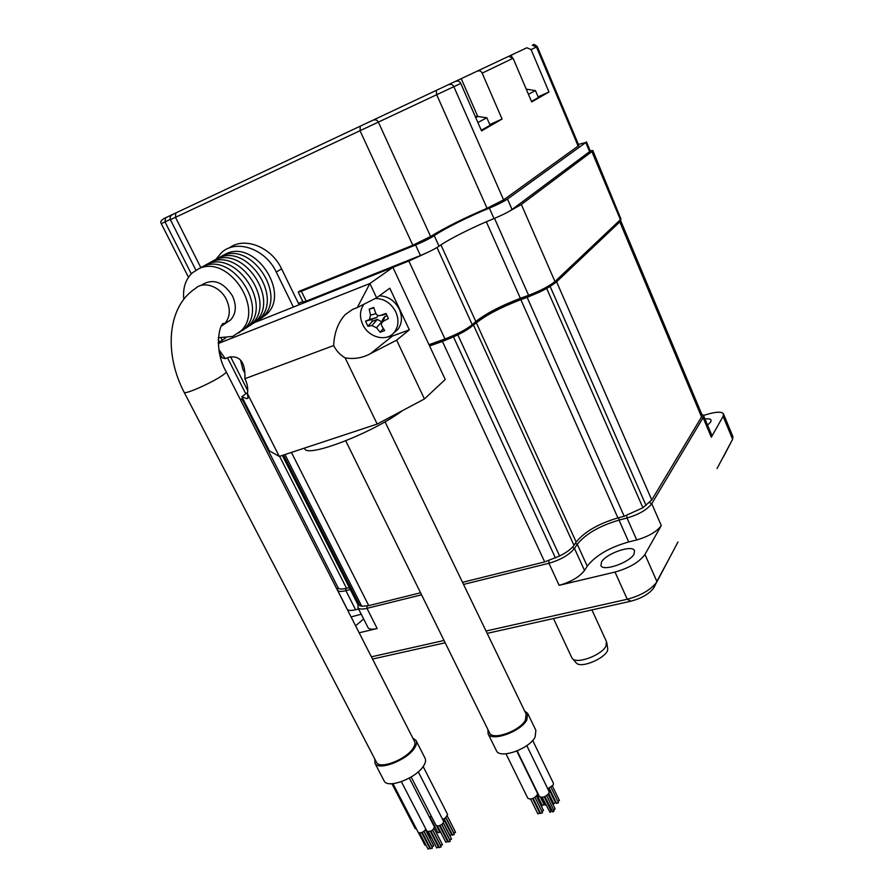 <?xml version="1.0" encoding="UTF-8"?>
<svg xmlns="http://www.w3.org/2000/svg" width="894" height="894" viewBox="0 0 894 894"><rect width="100%" height="100%" fill="white"/><g stroke="black" fill="none" stroke-linecap="round" stroke-linejoin="round"><path stroke-width="1.34" d="M620.626 220.55L701.924 414.648L701.544 416.95L619.81 221.891L620.492 220.337M619.81 221.891L556.604 281.8L552.079 285.119M701.544 416.95L651.771 499.947L642.909 507.747L624.18 516.285L527.136 297.367L539.015 292.338M527.136 297.367L520.856 299.646L617.922 517.905C598.466 523.694 584.553 531.74 576.172 542.043L573.982 545.329C571.378 548.972 566.584 552.526 559.599 555.99L544.681 561.901L462.522 582.329M465.752 330.612L476.346 322.879C486.37 314.923 501.21 307.178 520.856 299.646M544.681 561.901L442.418 341.419L450.744 338.055M442.418 341.419L429.601 346M349.297 587.548L346.526 588.263C342.011 589.392 339.239 589.28 338.211 587.939L338.055 587.626M420.549 592.767L368.741 605.651L361.735 606.255L357.823 604.366M624.18 516.285L617.922 517.905M723.548 414.056L732.912 436.663L732.611 439.256L723.067 457.214M677.954 542.021L653.369 588.487C648.541 594.275 641.043 598.511 630.862 601.204L487.163 633.377M445.167 642.786L372.53 659.046M667.907 560.929L656.017 583.022C649.86 590.386 640.272 595.795 627.253 599.248L486.034 631.03M444.039 640.473L371.401 656.822M347.062 608.903L347.23 609.227C348.291 610.647 351.074 610.814 355.588 609.753L358.595 609.004M367.892 627.364L368.093 627.744C369.278 629.354 372.306 629.611 377.167 628.516L366.976 608.333L421.555 594.812M359.153 632.784L377.167 628.516M351.063 616.905L361.232 614.223M363.646 618.983L355.6 625.8M661.292 525.56C656.822 531.662 648.631 536.456 636.718 539.942L628.706 541.932C609.283 547.53 595.46 555.61 587.246 566.159L584.531 570.473C579.413 577.01 570.953 581.96 559.152 585.324L615.016 572.059C629.398 567.981 639.366 562.102 644.943 554.436L661.292 525.56L651.748 503.702L703.109 417.632L703.466 415.341L701.723 414.179M601.517 561.957C606.054 553.542 632.125 544.48 634.516 550.559L634.058 554.057C629.868 562.494 603.193 571.791 600.958 565.667L601.517 561.957M703.544 415.52L711.635 434.842L711.311 437.222L723.123 416.358L723.469 413.866C721.827 411.642 716.854 411.676 708.551 413.956L703.511 415.419M705.008 419.007C708.394 418.56 710.417 418.895 711.065 420.024L710.786 421.901L707.567 425.131M337.932 587.38L337.586 590.286C338.602 591.638 341.374 591.75 345.877 590.632L350.28 589.504M723.291 457.158L732.611 439.256L723.123 416.358M717.033 468.568L724.855 453.85M463.528 584.419L548.938 563.265C560.75 559.8 569.266 554.861 574.484 548.469L577.267 544.256C585.637 533.919 599.55 525.873 619.006 520.096L627.007 518.028C638.942 514.452 647.189 509.669 651.748 503.702L649.569 502.618M358.114 604.892L357.958 607.752C359.109 609.283 362.115 609.473 366.976 608.333L366.987 606.043M591.929 609.92L606.456 641.613L605.964 646.139C601.729 655.034 577.513 664.208 572.629 658.811L571.702 657.515M606.814 642.73L607.652 648.396C609.607 656.14 581.905 669.17 576.395 663.113L575.814 662.443M508.362 211.789L521.336 204.491L591.884 151.6L592.823 150.494L590.196 150.818M392.913 267.373L369.87 283.532L376.609 297.803L389.806 288.203L409.34 329.841L396.634 340.156L424.426 398.959L445.234 379.492L392.913 267.373L255.282 322.276L408.849 261.014L426.695 252.846M620.548 220.181L554.291 283.353C549.151 287.577 540.948 291.869 529.684 296.205L521.47 299.188C501.065 307.011 485.643 315.068 475.206 323.337L471.607 326.533C465.774 331.149 457.292 335.574 446.162 339.821L429.5 345.777M241.704 399.54L243.403 399.797M243 399.003L240.162 399.171M592.845 150.55L620.984 219.131L554.973 281.543C549.464 286.069 540.669 290.662 528.6 295.322L520.375 298.305C500.718 305.849 485.878 313.593 475.832 321.538L472.244 324.723C465.986 329.662 456.89 334.412 444.955 338.971L428.997 344.682M298.44 303.357L302.854 301.591M526.879 47.762L164.664 218.203L526.879 47.762L531.092 49.606L537.272 46.622L578.887 145.521L503.601 199.876L487.04 208.268C463.595 218.337 444.776 227.746 430.595 236.474L412.816 245.247L299.211 291.288L298.261 292.159L301.379 291.254L306.195 301.155L303.044 301.993M306.195 301.155L420.437 255.539C428.438 252.231 434.629 249.113 439.043 246.196C448.274 239.469 473.842 226.64 494.002 218.572C502.082 215.208 508.105 212.18 512.061 209.498L589.604 151.622L590.23 150.885L586.442 141.844M301.379 291.254L415.587 245.001C423.588 241.659 429.802 238.553 434.238 235.681C443.569 229.087 469.216 216.292 489.376 208.112C497.455 204.715 503.49 201.698 507.479 199.06L585.793 142.515L578.429 144.426M508.742 56.356L513.078 58.266L531.707 101.961L548.983 91.993L538.11 96.854M456.063 81.32C458.074 80.583 459.639 81.287 460.756 83.433L481.553 130.904L502.07 119.058L489.778 124.523M531.092 49.606L548.983 91.993M477.642 71.095C479.586 70.38 481.106 71.062 482.179 73.129L502.07 119.058M226.204 371.792L414.369 741.171C415.464 743.015 414.972 745.473 412.883 748.557C405.898 759.598 379.984 769.544 376.609 762.526L376.285 761.911M201.53 285.052C212.806 278.068 223.12 281.677 232.474 295.903C236.776 305.614 236.15 313.638 230.585 319.985L225.355 323.27M198.915 268.669L202.603 266.647C231.926 251.616 268.993 306.865 244.598 328.556L240.81 331.015C265.261 309.268 227.981 253.784 198.591 268.848L192.389 272.815C185.527 279.33 182.667 288.136 183.818 299.244M218.27 337.753L232.686 336.423L240.81 331.015M244.598 328.556L238.676 332.959M206.849 264.322L210.515 262.311C239.693 247.347 276.369 302.127 252.074 323.706L248.353 326.12C272.704 304.485 235.826 249.471 206.57 264.468L202.759 266.58M248.353 326.12L242.453 330.501M252.074 323.706L246.196 328.064M214.638 260.042L218.281 258.042C247.314 243.157 283.61 297.467 259.416 318.934L255.762 321.304C280.001 299.792 243.514 245.247 214.415 260.165L210.638 262.255M255.762 321.304L249.907 325.651M259.416 318.934L253.594 323.259M222.293 255.852L225.914 253.862C254.801 239.044 290.718 292.897 266.624 314.241L263.037 316.577C287.175 295.176 251.069 241.101 222.114 255.941L218.382 257.997M263.037 316.577L257.237 320.89M266.624 314.241L260.858 318.543M216.013 259.294L221.455 252.678C236.15 238.631 265.574 248.823 276.257 272.067L293.4 307.078M229.032 248.074C244.196 236.273 271.463 246.867 281.588 268.848L299.132 304.787M412.86 738.232L415.945 740.31C417.129 742.299 416.604 744.959 414.347 748.3C406.804 760.258 378.687 771.041 375.044 763.454L374.765 758.972M416.269 740.958L424.929 757.967C426.147 760.012 425.645 762.727 423.443 766.113C416.045 778.261 387.996 788.944 384.23 781.121L383.872 780.428M423.153 766.538L447.648 814.546L445.246 818.189L442.564 819.284M455.202 832.012L455.459 832.515L453.895 832.739M451.291 834.448L451.548 834.951L449.984 835.164M453.973 834.068L454.23 834.583L452.655 834.795M418.269 771.824L443.547 821.206C443.67 823.318 441.871 824.927 438.149 826.045L436.015 825.363M451.168 838.762L451.425 839.276L449.85 839.488M447.223 841.209L447.492 841.723L445.916 841.947M449.917 840.852L450.185 841.366L448.598 841.578M434.339 826.738L434.406 826.838C433.4 830.358 430.93 831.833 427.008 831.275L426.84 830.939M442.072 844.417L442.34 844.942L440.764 845.154M438.116 846.886L438.395 847.4L436.82 847.613M440.809 846.517L441.077 847.043L439.502 847.255M425.79 828.961L425.443 829.755C422.761 832.605 420.37 833.499 418.258 832.426L418.191 832.292M433.355 845.601L433.624 846.115L432.059 846.327M429.411 848.048L429.679 848.574L428.125 848.775M432.081 847.691L432.35 848.216L430.785 848.428M416.526 829.096L415.118 828.403M425.957 845.087L424.996 844.785M430.439 837.343L429.913 838.449M431.489 816.557L429.254 816.814M439.401 831.778L439.647 832.28L438.105 832.493M225.556 338.088L218.225 342.827M219.499 352.806L222.036 357.79L225.299 358.673L229.445 357.075C240.352 355.521 245.504 362.74 244.911 378.71C247.415 383.805 248.253 388.767 247.415 393.595L248.04 398.042L246.71 398.702L241.838 396.712L269.373 450.844L279.286 456.421L377.201 424.069L345.118 357.846C340.133 354.94 336.323 350.839 333.674 345.542C334.244 332.791 338.066 322.51 345.151 314.688L352.594 309.413L357.265 307.603L369.87 283.532L218.259 343.531M247.582 392.522L241.838 396.712M218.929 349.699L225.299 358.673M333.674 345.542L244.911 378.71M409.34 329.841L392.421 336.066L387.013 337.127M363.031 305.491L363.366 304.519M247.415 393.595L279.286 456.421M396.634 340.156L370.317 353.756C362.316 358.013 353.912 359.377 345.118 357.846M424.426 398.959L377.201 424.069M376.609 297.803L357.265 307.603M402.468 410.637C373.211 432.64 307.916 457.896 304.765 448.877L304.385 448.129L304.765 448.877M385.023 421.778L526.153 714.127L525.348 720.251C519.693 731.024 492.907 740.567 489.633 733.069L489.364 732.532M524.689 711.099L527.672 713.367L526.823 719.983C520.71 731.65 491.666 742.009 488.124 733.885L487.889 729.515M527.952 713.926L535.886 730.376L535.104 737.125C529.125 748.971 500.148 759.218 496.494 750.871L496.192 750.267M532.69 740.422L553.408 783.233L553.263 784.988L547.765 788.81M526.778 745.607L549.05 791.447L548.905 793.257C545.53 796.99 542.367 798.074 539.417 796.509L539.339 796.342M516.81 751.049L537.406 793.19L537.238 795.012C533.874 798.722 530.734 799.806 527.829 798.264L527.751 798.107M559.163 800.387L557.968 801.639M555.353 802.79L553.855 803.538M558.135 802.376L558.381 802.879L556.638 803.125M551.978 811.204L544.457 796.755M546.647 795.593L554.101 810.914L552.872 812.02L544.859 796.588M548.089 794.386L555.14 808.891L553.654 809.998M544.245 796.833L551.296 811.316L550.067 812.422L542.211 797.336M539.395 812.814L539.652 813.316L537.92 813.562M542.177 812.411L542.434 812.925L540.691 813.171M543.239 810.4L542.01 811.663M544.737 804.522L540.747 797.314M540.468 797.247L544.066 804.622L542.289 805.561L537.193 795.112M546.044 805.192L545.049 805.159L541.25 797.37M240.542 360.226L242.978 369.725L244.788 372.753M375.335 298.451C384.264 298.63 391.08 303.122 395.785 311.928C399.048 319.583 398.612 326.299 394.455 332.087L397.953 329.294C402.099 323.539 402.546 316.845 399.305 309.223C394.735 300.63 388.085 296.16 379.358 295.813M397.953 329.294L393.706 332.959M363.892 304.251C359.79 310.129 359.399 316.856 362.718 324.433C368.585 337.787 387.024 342.324 394.455 332.087M367.97 326.276L365.545 321.192L369.401 319.571L370.507 315.18L369.188 309.168L373.714 307.424L375.703 313.202C376.72 315.247 378.263 316.007 380.33 315.459L386.018 313.425L388.443 318.566L383.113 321.337L381.313 323.561L381.704 325.863L384.688 330.579L380.162 332.255L376.519 327.807L371.915 325.55L367.97 326.276L372.329 321.292L377.257 319.426L381.928 321.851M386.23 313.906L382.878 314.979M383.09 318.633L384.833 316.565L387.057 315.727M378.151 315.515L376.732 317.493L371.479 319.504L372.329 321.292M369.188 309.168L373.848 307.882M365.545 321.192L371.479 319.504M380.162 332.255L383.347 328.556M531.449 101.357L538.4 97.524L535.439 90.562L528.443 94.317M526.298 89.266L527.382 89.299L526.465 89.668M481.24 130.2L490.113 125.294L486.828 117.762M477.888 122.556L486.817 117.74M475.206 116.432L477.977 116.455L475.697 117.539M346.526 588.263L279.598 456.32M359.869 605.841L283.499 455.035M361.735 606.255L284.974 454.543M368.741 605.651L291.433 452.409M555.442 557.979L453.47 336.893M559.599 555.99L457.84 334.859M573.982 545.329L473.608 325.315M476.346 322.879L576.172 542.043M642.909 507.747L546.692 288.449M646.071 505.501L550.134 286.415M651.771 499.947L556.604 281.8M654.095 587.324L656.934 581.547L644.943 554.436M630.862 601.204L627.253 599.248L615.016 572.059M355.588 609.753L345.877 590.632L345.9 588.42M701.578 416.906L703.109 417.632L711.311 437.222M559.152 585.324L548.938 563.265L548.793 560.683M572.316 547.363L574.484 548.469L584.531 570.473M575.345 543.273L577.267 544.256L587.246 566.159M618.804 517.671L619.006 520.096L628.706 541.932M626.806 515.525L627.007 518.028L636.718 539.942M245.794 393.829L227.512 357.823M219.477 342.011L218.192 339.474M446.162 339.821L444.955 338.971L408.849 261.014M471.607 326.533L472.244 324.723L436.998 247.515M475.206 323.337L475.832 321.538L440.932 244.889M521.47 299.188L520.375 298.305L486.325 221.757M529.684 296.205L528.6 295.322L494.516 218.359M554.291 283.353L554.973 281.543L521.336 204.491M619.777 221.377L620.425 219.745L591.884 151.6M200.826 267.619L175.481 217.309L460.756 83.433M412.816 245.247L360.148 130.971L360.17 126.512M585.793 142.515L589.604 151.622M507.479 199.06L512.061 209.498M489.376 208.112L494.002 218.572M434.238 235.681L439.043 246.196M415.587 245.001L420.437 255.539M430.595 236.474L378.464 122.333C377.279 120.209 375.759 119.438 373.893 120.042M511.234 55.104L511.938 56.769M482.179 73.129L513.078 58.266M532.288 45.203L536.456 47.024L578.228 146.247M449.123 84.617C451.135 83.935 452.722 84.639 453.873 86.74L503.601 199.876M461.27 78.784L477.731 116.432M487.04 208.268L436.741 94.831L436.283 90.663M191.305 273.855L164.999 221.913L170.273 219.455M188.478 277.285L161.266 223.634L164.999 221.913L165.569 217.79M172.81 214.549C170.586 215.286 169.782 216.996 170.374 219.667L175.481 217.309L175.783 213.096M376.609 762.526L184.231 392.421C164.172 354.37 166.809 307.033 195.294 288.606C203.407 280.504 220.17 286.315 226.405 299.546C230.764 309.324 230.149 317.392 224.573 323.773C220.27 319.627 212.649 348.436 226.115 371.602C226.562 372.127 225.322 373.401 222.405 375.424C212.403 382.531 185.092 394.679 184.231 392.421L184.13 392.231M230.585 319.985L221.354 326.165M276.257 272.067L281.588 268.848M248.096 397.685L246.71 398.702M392.421 336.066L370.317 353.756M371.915 325.55L377.257 319.426M370.507 315.18L375.905 313.66M369.133 319.706L376.408 317.638M383.113 321.337L384.833 316.565M376.519 327.807L381.839 321.661M380.33 315.459L383.984 314.766M338.211 587.939L242.453 399.786M358.002 604.735L282.348 455.415M653.369 588.487L656.017 583.022M347.23 609.227L337.586 590.286M368.093 627.744L357.958 607.752M576.395 663.113L572.629 658.811M553.475 618.525L571.881 657.883M242.687 399.864L240.989 399.305M247.727 390.611L230.54 356.706M222.193 340.256L221.109 338.1M620.302 220.796L620.984 219.131M298.261 292.159L303.066 302.038M537.272 46.622C534.914 44.521 533.528 43.974 533.092 44.957M164.306 218.415C161.076 220.159 160.06 221.902 161.266 223.634M195.92 270.223L170.374 219.667M375.044 763.454L384.23 781.121M443.972 818.848L451.895 834.326M447.38 816.233L455.504 832.146M445.972 817.686L453.85 833.107M443.737 818.938L451.179 833.476M443.614 818.982L451.593 834.583M443.379 822.737L449.939 835.544M445.871 817.764L454.275 834.214M444.206 818.736L452.61 835.164M411.162 777.009L436.093 825.508M439.859 825.553L447.838 841.098M443.279 822.905L451.47 838.896M441.871 824.38L449.805 839.868M439.636 825.643L447.123 840.237M439.502 825.687L447.536 841.355M437.524 826.09L445.871 842.316M441.759 824.469L450.23 840.986M440.083 825.453L448.553 841.958M409.318 778.071L434.406 826.838M401.372 781.68L426.941 831.185M430.718 831.219L438.742 846.763M434.149 828.548L442.385 844.562M432.73 830.034L440.72 845.534M430.517 831.297L438.038 845.892M430.36 831.364L438.44 847.02M428.382 831.766L436.764 848.004M432.607 830.135L441.122 846.663M430.93 831.118L439.446 847.646M392.958 783.658L418.258 832.426M422.013 832.437L430.048 847.937M425.432 829.777L433.679 845.735M424.024 831.252L432.014 846.707M421.823 832.515L429.355 847.065M421.655 832.582L429.735 848.183M419.688 832.996L428.07 849.166M423.879 831.364L432.394 847.825M422.214 832.359L430.729 848.808M391.93 783.725L415.185 828.537M418.448 832.638L424.941 845.165M428.226 831.766L431.053 837.22M427.969 831.744L430.372 836.382M427.768 831.699L430.752 837.466M430.405 831.342L433.378 837.108M437.121 826.056L439.993 831.666M436.82 826L439.312 830.828M436.63 825.933L439.703 831.912M429.824 816.87L438.06 832.862M437.401 826.09L440.686 832.493M345.721 440.82L489.633 733.069M488.124 733.885L496.494 750.871M517.145 750.904L539.417 796.509M505.993 753.81L527.829 798.264M548.827 788.452L555.733 802.678M552.436 786.117L559.42 800.543M548.614 788.53L555.621 802.946M548.782 793.492L553.833 803.874M551.017 787.301L558.404 802.533M549.24 788.284L556.616 803.471M532.835 798.476L539.808 812.713M530.6 799.068L537.886 813.92M532.623 798.565L539.674 812.97M533.215 798.32L540.669 813.529M534.992 797.325L542.457 812.568M536.445 796.096L543.507 810.556M369.401 319.571L376.732 317.482M381.593 322.779L383.101 318.61M535.171 90.573L527.382 89.311M486.47 117.784L477.843 116.444"/></g></svg>
